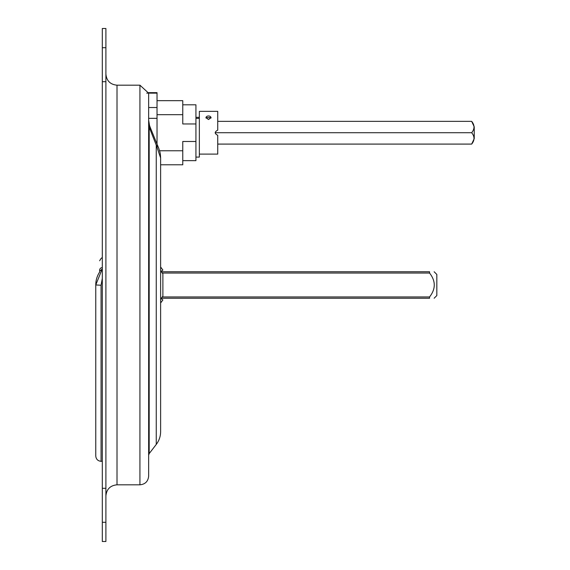 <?xml version="1.0" encoding="UTF-8"?>
<svg xmlns="http://www.w3.org/2000/svg" width="570" height="570" viewBox="0 0 570 570"><rect width="100%" height="100%" fill="white"/><g stroke="black" fill="none" stroke-linecap="round" stroke-linejoin="round"><path stroke-width="0.85" d="M102.308 47.716L102.308 28.5L105.899 28.5L105.899 47.716L102.308 47.716L102.308 541.5L105.899 541.5L105.899 47.716M139.928 484.814L117.014 484.814L117.014 85.187L139.928 85.187L139.928 484.814C145.222 484.301 148.129 481.394 148.649 476.093L148.649 93.908M151.242 129.96L149.518 125.521A17.357 9.868 162.1 0 0 148.87 124.16L149.183 127.167A17.357 11.749 -24.2 0 1 151.264 129.953A17.357 11.749 -24.2 0 1 151.278 129.981L158.795 148.421A17.357 10.659 -20.3 0 0 156.258 145.136L160.619 157.897C160.284 152.183 160.142 152.96 158.795 148.421M149.589 125.735A17.357 9.868 162.1 0 0 149.525 125.528L148.649 120.106L148.87 124.16M156.258 444.429L149.183 453.599L149.183 127.167L156.258 145.136L156.258 444.429C159.123 440.646 160.576 436.378 160.619 431.632L160.619 157.897M161.353 298.231L429.559 298.231C435.822 298.231 435.822 298.231 429.559 298.231C435.822 298.231 435.822 298.231 429.559 298.231L429.559 296.949C435.822 288.983 435.822 281.017 429.559 273.051L429.559 271.769L161.353 271.769L429.559 271.769M434.155 271.769L436.827 274.441L436.827 295.559L434.155 298.231M100.648 270.665L99.657 270.223L100.648 270.657M102.308 267.594A2.651 2.629 180 0 0 99.657 270.223L99.657 272.018A23.384 23.384 0 0 0 95.767 284.957L95.767 456C96.081 459.221 97.848 460.988 101.068 461.301L101.068 285.228L102.308 278.402M95.767 409.695C95.767 440.817 95.767 440.817 95.767 409.695L95.767 433.207M102.308 268.762L95.767 284.957L101.068 285.228M100.605 270.714A23.384 23.384 0 0 1 102.308 268.734M160.619 270.764L162.885 273.857L162.885 296.144L160.619 299.236M161.082 271.398L162.885 270.073L160.619 266.988M160.619 303.012L162.885 299.927L161.082 298.602M210.986 118.061A2.522 1.781 0 0 0 211.021 117.762A2.522 1.781 0 0 0 208.499 115.981A2.522 1.781 0 0 0 205.977 117.762A2.522 1.781 0 0 0 206.012 118.061M211.064 117.612L208.499 119.536L205.934 117.612L211.064 117.612M148.556 92.646L157.028 92.646L157.028 143.754M148.649 118.339L157.028 118.339M148.649 107.523L157.028 107.523M146.768 93.138L157.028 93.138M157.028 114.684L182.763 114.684L182.763 123.961L195.93 123.961L195.93 141.488L182.763 141.488L182.763 150.765L159.564 150.765M157.028 100.662L182.763 100.662L182.763 114.684M182.763 150.765L182.763 164.787L160.619 164.787M195.93 141.488L195.93 160.64L182.763 160.64M471.668 144.089C474.774 140.298 474.774 136.515 471.668 132.725C474.774 128.934 474.774 125.151 471.668 121.36L474.233 126.818L474.233 138.631L471.668 144.089L217.733 144.089M217.733 121.36L471.668 121.36M215.168 132.725L471.668 132.725M199.35 154.1L217.733 154.1L217.733 135.29C214.427 133.579 214.427 131.87 217.733 130.16L217.733 111.35L199.35 111.35L199.35 157.092L195.93 157.092M195.93 117.335L199.35 117.335L195.93 117.335M182.763 104.809L195.93 104.809L195.93 123.961M105.899 81.695L102.308 81.695M105.899 488.305L102.308 488.305M105.899 522.284L102.308 522.284M162.293 273.051L429.559 273.051M429.559 296.949L162.293 296.949M195.93 118.389L199.35 118.389M139.928 85.187L148.613 93.138M117.014 85.187C110.266 84.531 106.562 80.826 105.899 74.072M117.014 484.814C110.266 485.469 106.562 489.174 105.899 495.928M149.183 453.599L148.649 455.166M102.308 258.125C101.93 257.355 101.047 258.238 99.657 260.775M101.068 461.301L102.308 461.301"/></g></svg>
